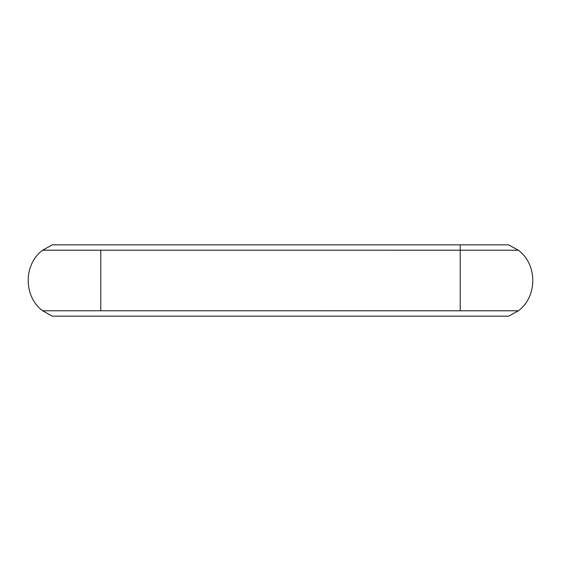 <?xml version="1.0" encoding="UTF-8"?>
<svg xmlns="http://www.w3.org/2000/svg" width="561" height="561" viewBox="0 0 561 561"><rect width="100%" height="100%" fill="white"/><g stroke="black" fill="none" stroke-linecap="round" stroke-linejoin="round"><path stroke-width="0.84" d="M100.791 250.206C100.791 243.144 100.791 243.144 100.791 250.206L460.209 250.213C460.209 243.151 460.209 243.151 460.209 250.22L460.209 310.787L42.615 310.78C23.387 296.474 23.387 264.526 42.615 250.213L52.292 244.848L42.615 250.213L100.791 250.213L100.791 310.794C100.791 317.856 100.791 317.856 100.791 310.794M460.209 310.787C460.209 317.856 460.209 317.856 460.209 310.787L518.385 310.787L508.708 316.152L460.209 316.159L52.292 316.152L42.615 310.787C23.387 296.474 23.387 264.526 42.615 250.213M460.209 250.22L518.385 250.22C537.613 264.526 537.613 296.474 518.385 310.787M508.455 244.848L518.385 250.213L508.455 244.848M52.292 316.152L42.615 310.787M52.292 244.841L508.708 244.848"/></g></svg>
